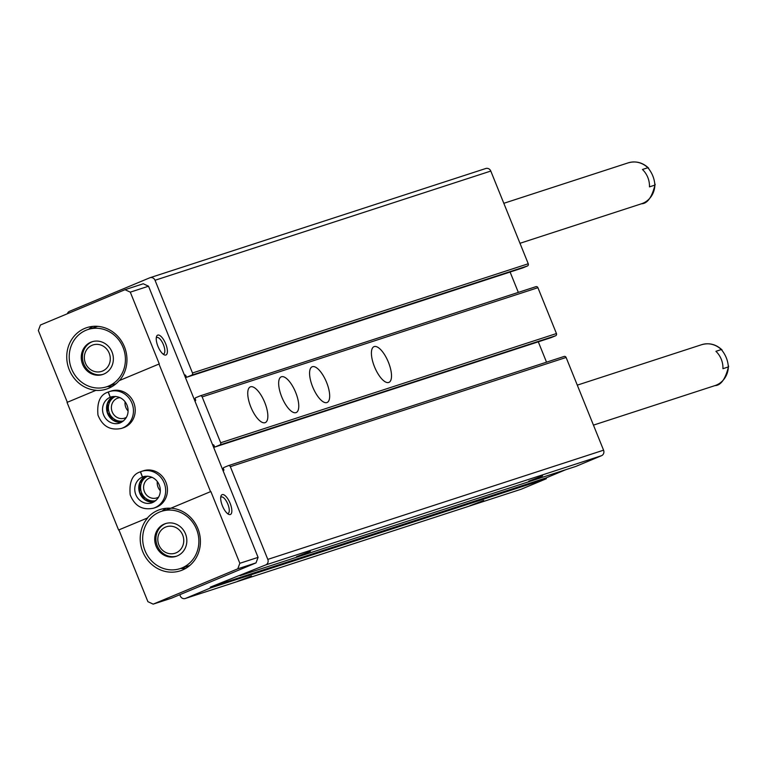 <?xml version="1.0" encoding="UTF-8"?>
<svg xmlns="http://www.w3.org/2000/svg" width="767" height="767" viewBox="0 0 767 767"><rect width="100%" height="100%" fill="white"/><g stroke="black" fill="none" stroke-linecap="round" stroke-linejoin="round"><path stroke-width="1.15" d="M184.473 375.159L184.722 375.053A0.863 0.796 -108 0 1 185.787 375.542L186.189 376.539A0.863 0.796 -108 0 0 187.244 377.028L191.654 375.188A1.726 1.592 -108 0 0 192.488 372.983L155.03 280.271A4.305 3.979 -108 0 0 149.738 277.817L69.567 311.287A4.305 3.979 -108 0 0 67.362 313.761M179.775 594.722L180.274 595.94A4.305 3.979 -108 0 0 185.556 598.394L210.57 587.953L210.244 587.148L265.737 564.915A4.305 3.979 -108 0 0 267.798 559.392L230.34 466.681A1.726 1.592 -108 0 0 228.23 465.703L223.811 467.544A0.863 0.796 -108 0 0 223.398 468.656L223.801 469.653A0.863 0.796 -108 0 1 223.389 470.756L223.139 470.861M520.764 489.365A4.305 3.979 -108 0 0 521.33 489.173L546.344 478.733L210.57 587.953M483.709 500.467L469.874 505.741L483.709 500.467M251.509 575.988L237.674 581.271L251.509 575.988M546.344 478.733L546.018 477.937L210.244 587.148M546.018 477.937L565.653 469.74M228.451 465.627L563.994 356.492A1.726 1.592 -108 0 1 566.113 357.47L603.571 450.181A4.305 3.979 -108 0 1 601.501 455.703L575.758 466.451L239.994 575.662M542.547 475.895L528.712 481.177L542.547 475.895M310.357 551.425L296.513 556.698L310.357 551.425M546.526 362.168L538.3 341.823L213.667 447.41M212.66 444.937L212.919 444.831A0.863 0.796 -108 0 1 213.974 445.32L214.376 446.317A0.863 0.796 -108 0 0 215.441 446.816L219.851 444.965A1.726 1.592 -108 0 0 220.675 442.76L202.152 396.903A1.726 1.592 -108 0 0 200.034 395.925L195.623 397.766A0.863 0.796 -108 0 0 195.211 398.869L195.614 399.866A0.863 0.796 -108 0 1 195.201 400.968L194.943 401.074M551.099 337.633A0.863 0.796 -108 0 0 551.205 337.595L555.624 335.754A1.726 1.592 -108 0 0 556.449 333.549L537.916 287.692A1.726 1.592 -108 0 0 535.807 286.714L200.264 395.849M388.418 362.254A19.357 7.296 -112.7 0 1 388.927 382.388A19.357 7.296 -112.7 0 1 374.727 367.335A19.357 7.296 -112.7 0 1 374.008 346.655A19.357 7.296 -112.7 0 1 388.418 362.254M326.579 382.369A19.357 7.296 -112.7 0 1 327.087 402.502A19.357 7.296 -112.7 0 1 312.898 387.44A19.357 7.296 -112.7 0 1 312.169 366.77A19.357 7.296 -112.7 0 1 326.579 382.369M295.669 392.426A19.357 7.296 -112.7 0 1 296.167 412.56A19.357 7.296 -112.7 0 1 281.978 397.498A19.357 7.296 -112.7 0 1 281.249 376.827A19.357 7.296 -112.7 0 1 295.669 392.426M264.749 402.483A19.357 7.296 -112.7 0 1 265.248 422.617A19.357 7.296 -112.7 0 1 251.058 407.555A19.357 7.296 -112.7 0 1 250.33 386.884A19.357 7.296 -112.7 0 1 264.749 402.483M518.329 292.39L510.103 272.045L185.47 377.632M522.902 267.856A0.863 0.796 -108 0 0 523.017 267.817L527.428 265.976A1.726 1.592 -108 0 0 528.252 263.762L490.794 171.06A4.305 3.979 -108 0 0 485.511 168.606M256.015 562.892L237.78 568.817L153.189 604.137L171.434 598.202L256.015 562.892L258.086 557.369L148.53 286.216L143.247 283.761L125.002 289.696L40.421 325.007L38.35 330.529L67.343 402.282M641.48 203.782C647.463 203.629 652.036 197.129 655.181 184.281L654.884 185.106L649.476 186.86A21.514 19.913 -108 0 0 642.449 169.478L647.866 167.724L648.614 168.117C642.621 162.46 635.805 160.715 628.173 162.863A21.514 19.913 72 0 1 647.866 167.724C652.123 172.863 654.462 178.653 654.884 185.106A21.514 19.913 72 0 1 641.48 203.782L519.988 243.292M577.292 385.139L701.632 344.699A21.514 19.913 72 0 1 721.325 349.551L715.918 351.315A21.514 19.913 -108 0 1 722.936 368.697L728.353 366.933A21.514 19.913 72 0 1 714.94 385.609L593.447 425.129M714.94 385.609C720.932 385.465 725.505 378.965 728.65 366.118L728.353 366.933C727.931 360.49 725.592 354.69 721.325 349.551L722.073 349.944C716.081 344.297 709.264 342.542 701.632 344.699M159.498 512.068A30.114 27.88 72 0 1 161.463 511.34A30.114 27.88 72 0 1 197.292 531.358A30.114 27.88 72 0 1 180.092 568.625A30.114 27.88 72 0 1 144.627 549.68A30.114 27.88 72 0 1 159.498 512.068M164.33 524.034A17.21 15.934 72 0 1 165.451 523.621A17.21 15.934 72 0 1 185.93 535.059A17.21 15.934 72 0 1 176.103 556.353A17.21 15.934 72 0 1 155.835 545.519A17.21 15.934 72 0 1 164.33 524.034M147.724 517.878L118.597 530.007L147.724 517.878A32.272 29.875 -108 0 0 145.346 556.823A32.272 29.875 -108 0 0 180.293 570.821A32.272 29.875 -108 0 0 200.053 536.545A32.272 29.875 -108 0 0 170.993 508.157L210.848 491.522L170.993 508.157M220.704 497.419A8.897 3.346 -112.7 0 1 221.241 497.016A8.897 3.346 -112.7 0 1 227.857 504.178A8.897 3.346 -112.7 0 1 228.087 513.43A8.897 3.346 -112.7 0 1 227.435 513.526M86.038 330.241A30.114 27.88 72 0 1 87.994 329.513A30.114 27.88 72 0 1 123.832 349.531A30.114 27.88 72 0 1 106.632 386.789A30.114 27.88 72 0 1 71.168 367.844A30.114 27.88 72 0 1 86.038 330.241M90.87 342.207A17.21 15.934 72 0 1 91.992 341.785A17.21 15.934 72 0 1 112.461 353.223A17.21 15.934 72 0 1 102.634 374.517A17.21 15.934 72 0 1 82.366 363.692A17.21 15.934 72 0 1 90.87 342.207M148.53 286.216L130.294 292.15L159.287 363.922L119.134 380.662A32.272 29.875 -108 0 1 106.517 389.09A32.272 29.875 -108 0 1 95.856 390.374L67.036 402.407L118.597 530.007M95.856 390.374L96.172 390.278A32.272 29.875 -108 0 1 67.112 361.89A32.272 29.875 -108 0 1 86.872 327.614A32.272 29.875 -108 0 1 126.181 352.475A32.272 29.875 -108 0 1 119.479 380.518M156.267 337.911A8.897 3.346 -112.7 0 1 156.794 337.518A8.897 3.346 -112.7 0 1 163.419 344.68A8.897 3.346 -112.7 0 1 163.649 353.923A8.897 3.346 -112.7 0 1 162.988 354.018M165.682 343.798A10.757 4.056 -112.7 0 1 164.08 354.757A10.757 4.056 -112.7 0 1 158.069 346.617A10.757 4.056 -112.7 0 1 156.506 336.627A10.757 4.056 -112.7 0 1 165.682 343.798M230.119 503.296A10.757 4.056 -112.7 0 1 228.518 514.264A10.757 4.056 -112.7 0 1 222.516 506.115A10.757 4.056 -112.7 0 1 220.954 496.124A10.757 4.056 -112.7 0 1 230.119 503.296M210.848 491.522L239.841 563.294L237.78 568.817M258.086 557.369L239.841 563.294M210.532 491.628L158.98 364.018M153.189 604.137L147.906 601.683L118.904 529.911M124.407 427.392A19.357 17.929 -108 0 0 133.966 403.212A19.357 17.929 -108 0 0 111.177 391.036L109.393 391.611A19.357 17.929 72 0 1 132.432 404.477A19.357 17.929 72 0 1 121.368 428.437L123.151 427.852A19.357 17.929 -108 0 0 124.407 427.392M156.631 507.14A19.357 17.929 -108 0 0 166.19 482.961A19.357 17.929 -108 0 0 143.391 470.785L141.617 471.36A19.357 17.929 72 0 1 164.646 484.226A19.357 17.929 72 0 1 153.592 508.185L155.375 507.61A19.357 17.929 -108 0 0 156.631 507.14M170.686 508.262A32.272 29.875 -108 0 0 160.025 509.547A32.272 29.875 -108 0 0 147.417 517.974M125.002 289.696L130.294 292.15M157.312 481.59A10.575 9.789 -108 0 0 160.265 490.679M152.297 477.39A10.575 9.789 -108 0 0 150.198 477.812A10.575 9.789 -108 0 0 144.148 490.899A10.575 9.789 -108 0 0 156.736 497.927A10.575 9.789 -108 0 0 157.427 497.668A10.575 9.789 -108 0 0 158.683 497.026M147.839 476.154A12.905 11.946 -108 0 0 141.262 491.839A12.905 11.946 -108 0 0 155.806 500.64M125.088 401.841A10.575 9.789 -108 0 0 128.041 410.93M120.074 397.642A10.575 9.789 -108 0 0 117.974 398.054A10.575 9.789 -108 0 0 111.934 411.141A10.575 9.789 -108 0 0 124.513 418.178A10.575 9.789 -108 0 0 125.203 417.919A10.575 9.789 -108 0 0 126.459 417.277M115.625 396.405A12.905 11.946 -108 0 0 109.039 412.08A12.905 11.946 -108 0 0 123.583 420.891M112.107 386.558A32.272 29.875 72 0 1 107.246 386.587M88.617 329.311A32.272 29.875 72 0 1 92.711 326.397M103.229 374.315A17.21 15.934 72 0 1 83.44 362.992A17.21 15.934 72 0 1 92.05 341.814A17.21 15.934 72 0 1 92.586 341.603M92.107 345.265A13.911 12.876 72 0 1 110.218 360.298A13.911 12.876 72 0 1 89.624 368.898A13.911 12.876 72 0 1 92.107 345.265M185.739 568.376A32.272 29.875 72 0 1 180.715 568.424M162.086 511.138A32.272 29.875 72 0 1 166.027 508.31M176.688 556.142A17.21 15.934 72 0 1 156.909 544.819A17.21 15.934 72 0 1 165.519 523.65A17.21 15.934 72 0 1 166.046 523.439M165.567 527.092A13.911 12.876 72 0 1 183.677 542.135A13.911 12.876 72 0 1 163.083 550.725A13.911 12.876 72 0 1 165.567 527.092M108.31 392.004L109.393 391.611A19.357 17.929 72 0 0 108.339 391.995L110.266 397.248A13.768 12.751 72 0 1 111.129 396.932C127.37 393.145 135.251 416.395 119.642 423.116A13.768 12.751 72 0 1 103.44 414.477A13.768 12.751 72 0 1 110.189 397.277L108.195 392.081M107.898 392.177L107.926 392.167C100.141 394.669 96.834 402.301 97.965 415.062C102.423 426.27 110.227 430.728 121.368 428.437M110.189 397.277L112.068 396.664M110.266 397.248L111.992 396.683M140.562 471.743A19.357 17.929 72 0 1 141.617 471.36L140.534 471.753L142.489 476.997A13.768 12.751 72 0 1 143.343 476.681C159.584 472.903 167.474 496.144 151.866 502.864A13.768 12.751 72 0 1 135.654 494.226A13.768 12.751 72 0 1 142.413 477.026L140.409 471.83M142.413 477.026L144.292 476.422M142.489 476.997L144.215 476.432M521.33 489.173L185.556 598.394M601.501 455.703L265.737 564.915M603.571 450.181L267.798 559.392M566.113 357.47L230.34 466.681M223.859 469.816L222.842 470.142M213.993 445.368L212.967 445.704M551.205 337.595L215.441 446.816M555.624 335.754L219.851 444.965M556.449 333.549L220.675 442.76M537.916 287.692L202.152 396.903M195.662 400.038L194.655 400.364M185.796 375.581L184.78 375.916M523.017 267.817L187.244 377.028M527.428 265.976L191.654 375.188M528.252 263.762L192.488 372.983M490.794 171.06L155.03 280.271M121.569 422.281A13.768 12.751 72 0 1 107.284 412.656A13.768 12.751 72 0 1 113.18 396.462L107.466 403.452L107.409 412.378L112.787 419.942L121.589 422.272M153.793 502.03A13.768 12.751 72 0 1 139.498 492.404A13.768 12.751 72 0 1 145.394 476.221L139.69 483.2L139.632 492.126L145.011 499.701L153.812 502.021M521.052 489.279L185.278 598.49M564.109 356.454L228.336 465.665M551.157 337.624L215.383 446.835M535.922 286.666L200.149 395.877M522.96 267.836L187.186 377.048M485.789 168.5L150.016 277.712M503.823 203.303L628.173 162.863M106.632 386.789L116.057 383.73M87.994 329.513L97.735 326.349M180.092 568.625L189.833 565.461M161.463 511.34L171.194 508.176M153.592 508.185C142.451 510.477 134.647 506.019 130.189 494.811C129.057 482.05 132.365 474.428 140.112 471.926"/></g></svg>
